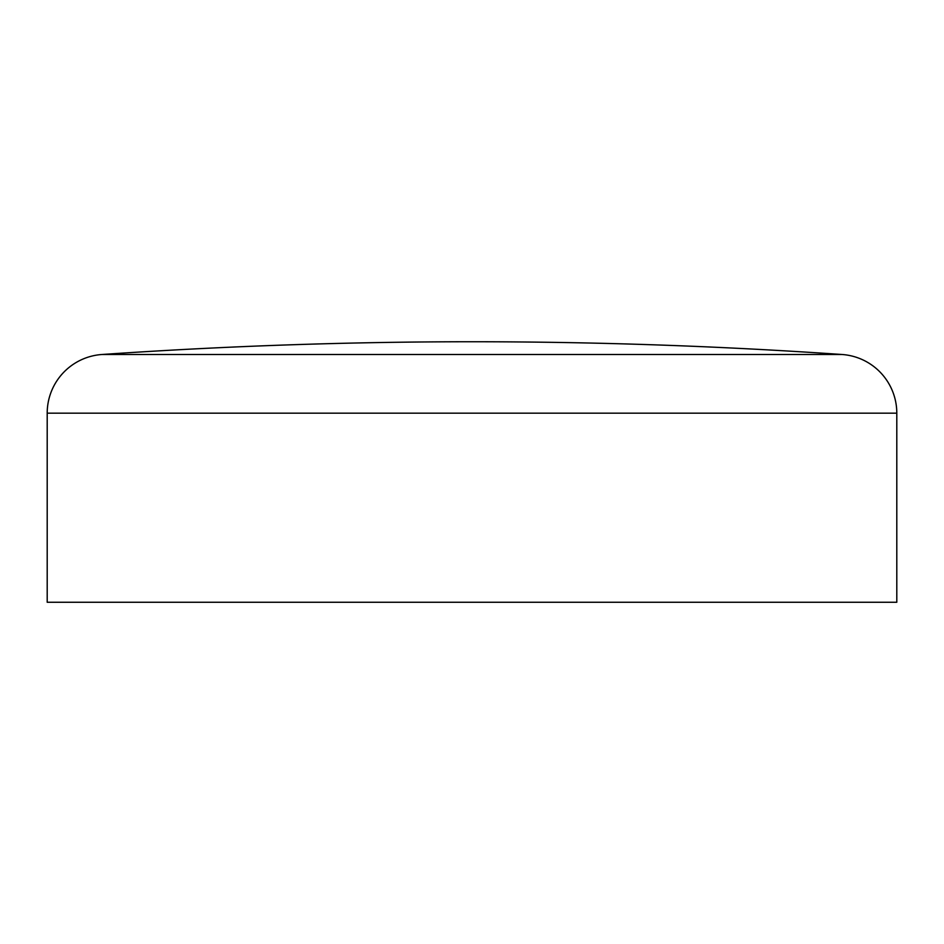 <?xml version="1.0" encoding="UTF-8"?>
<svg xmlns="http://www.w3.org/2000/svg" width="944" height="944" viewBox="0 0 944 944"><rect width="100%" height="100%" fill="white"/><g stroke="black" fill="none" stroke-linecap="round" stroke-linejoin="round"><path stroke-width="1.42" d="M47.2 413.177L47.2 602.26L896.8 602.26L896.8 413.177L47.2 413.177A58.823 58.823 0 0 1 101.976 354.496L842.024 354.496A58.823 58.823 0 0 1 896.8 413.177M842.024 354.496A5376.812 5376.812 0 0 0 101.976 354.496"/></g></svg>
